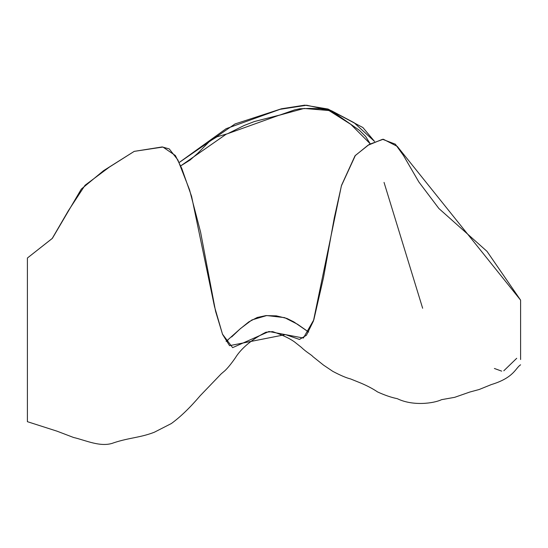 <?xml version="1.0" encoding="UTF-8"?>
<svg xmlns="http://www.w3.org/2000/svg" width="548" height="548" viewBox="0 0 548 548"><rect width="100%" height="100%" fill="white"/><g stroke="black" fill="none" stroke-linecap="round" stroke-linejoin="round"><path stroke-width="0.82" d="M27.4 258.019L52.204 238.496L68.404 210.665L85.043 185.265L109.408 167.065L134.233 151.364L162.907 147.049L175.367 155.522L181.724 168.311L191.595 196.389L214.474 306.524L222.488 334.177L232.633 347.631L268.945 331.506L303.387 338.041L313.833 319.772L323.512 277.583L334.273 217.974L341.534 185.334L355.015 155.803L367.982 145.268L382.538 139.295L395.355 144.193L403.472 155.516L418.843 181.957L438.907 208.528L487.008 251.361L520.6 300.153L520.6 359.536L520.6 300.153L397.3 146.412L383.319 139.24L369.345 144.329L355.364 155.461L341.383 185.882L313.429 321.005L306.435 335.253L299.448 339.438L285.467 334.602L229.557 345.665L222.563 334.369L215.576 311.305L200.575 232.064L189.546 189.8L177.888 159.961L169.25 148.919L162.167 146.939L134.212 151.371L103.545 170.681L81.344 189.046L52.396 238.311L27.4 258.019L27.4 421.679L27.4 258.019M226.105 341.411L240.654 328.43L251.943 319.929L266.698 315.552L284.611 317.635L297.578 324.279L308.661 332.047M370.195 143.768L365.585 136.397L359.406 130.308L335.794 113.833L330.629 111.155L325.286 109.532L320.094 108.757L309.887 108.401L299.688 108.785L294.701 109.847L280.103 114.957L254.43 121.519L244.161 125.485L227.68 133.698L217.042 136.781L209.5 141.398L197.664 153.372L190.135 159.995L180.689 165.9L226.187 134.205L278.418 115.477L304.065 108.442L328.944 110.525L350.878 124.417L370.195 143.768M227.304 340.568L228.009 340.041M231.619 336.965L239.914 329.095L248.751 321.923L257.252 317.47L265.931 315.607L276.35 315.86L286.96 318.463L293.707 321.813L308.366 331.883M374.531 141.411L354.063 122.697L331.54 110.758L306.681 105.23L280.062 109.319L226.153 128.677L179.155 162.53L234.976 123.971L281.494 108.771L304.757 105.161L328.012 109.031L362.906 127.547L374.531 141.411M422.652 308.264L384.038 182.409M494.392 368.475L501.68 371.14M503.804 370.791L516.716 358.296M27.4 421.679L57.04 431.18L73.562 437.482C85.502 440.167 101.106 447.894 113.97 442.716C129.581 437.592 140.035 437.763 154.289 432.256L171.305 423.563C180.313 417.042 189.937 407.767 200.171 395.745L221.193 373.859L224.817 370.791C227.721 368.064 231.222 363.769 235.311 357.913C239.483 351.001 248.566 341.075 265.924 332.211L272.657 331.615C282.001 334.807 289.234 338.198 294.358 341.788L301.469 347.432C306.27 352.165 311.778 355.008 312.812 356.556L323.498 365.098L332.855 371.386C340.493 375.407 346.384 377.921 350.521 378.921L361.488 383.353C367.886 386.128 373.236 388.984 377.545 391.923C384.806 395.245 391.395 397.492 397.3 398.677C412.987 406.342 433.961 403.355 441.565 399.663L454.648 397.334L469.814 392.039L479.158 389.512L491.296 384.586C514.291 377.613 515.579 367.824 520.6 364.817L520.6 364.817"/></g></svg>
